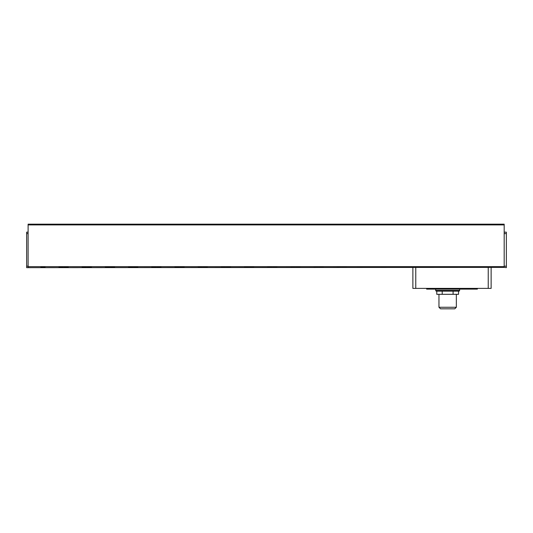 <?xml version="1.0" encoding="UTF-8"?>
<svg xmlns="http://www.w3.org/2000/svg" width="533" height="533" viewBox="0 0 533 533"><rect width="100%" height="100%" fill="white"/><g stroke="black" fill="none" stroke-linecap="round" stroke-linejoin="round"><path stroke-width="0.8" d="M459.613 290.412A0.726 0.726 0 0 1 458.886 291.138L436.427 291.138A0.726 0.726 0 0 1 435.701 290.412L459.613 290.412L459.613 289.106M406.712 267.373L411.063 267.373M383.527 267.373L387.877 267.373M360.341 267.373L364.685 267.373M337.149 267.373L341.5 267.373M313.964 267.373L318.308 267.373M290.778 267.373L295.122 267.373M267.586 267.373L271.937 267.373M244.4 267.373L248.744 267.373M221.208 267.373L225.559 267.373M198.023 267.373L202.373 267.373M174.837 267.373L179.181 267.373M151.645 267.373L155.996 267.373M128.46 267.373L132.81 267.373M105.274 267.373L109.618 267.373M82.082 267.373L86.433 267.373M58.897 267.373L63.24 267.373M388.597 267.373L392.948 267.373M365.411 267.373L369.755 267.373M342.226 267.373L346.57 267.373M319.034 267.373L323.384 267.373M295.848 267.373L300.192 267.373M272.656 267.373L277.007 267.373M249.471 267.373L253.821 267.373M226.285 267.373L230.629 267.373M203.093 267.373L207.444 267.373M179.907 267.373L184.258 267.373M156.722 267.373L161.066 267.373M133.53 267.373L137.88 267.373M110.344 267.373L114.695 267.373M87.159 267.373L91.503 267.373M63.967 267.373L68.317 267.373M40.781 267.373L45.125 267.373M435.701 289.106L435.701 290.412M438.959 294.323L438.959 307.261L456.348 307.261L456.348 294.323M438.959 307.261L440.518 308.82L454.796 308.82L456.348 307.261M28.102 267.373L28.102 224.18L504.178 224.18L504.178 267.373L26.65 267.659L26.65 266.207L28.102 266.207M26.65 266.207L26.65 232.155L28.102 232.155M504.178 233.601L506.35 233.601L506.35 232.155L504.178 232.155M506.35 233.601L506.35 266.207L504.178 266.207M504.178 267.373L506.35 267.659L506.35 266.207M488.235 267.373L488.235 288.386L491.133 288.386L491.133 267.373M488.235 288.386L415.773 288.386L415.773 267.373M412.875 267.373L412.875 288.386L415.773 288.386M471.565 288.386L471.565 289.106L477.368 289.106L477.368 288.386M471.565 289.106L432.436 289.106L432.436 288.386M426.64 288.386L426.64 289.106L432.436 289.106M436.78 291.138L436.78 294.323L442.217 294.323L442.217 291.138M453.097 291.138L453.097 294.323L442.217 294.323M458.533 291.138L458.533 294.323L453.097 294.323M28.102 224.906L504.178 224.906M28.102 266.647L504.178 266.647M26.65 233.601L28.102 233.601"/></g></svg>
